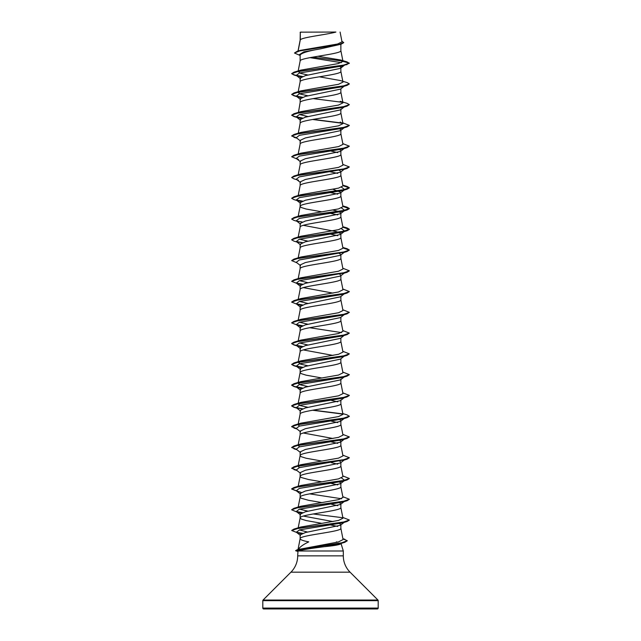 <?xml version="1.0" encoding="UTF-8"?>
<svg xmlns="http://www.w3.org/2000/svg" width="641" height="641" viewBox="0 0 641 641"><rect width="100%" height="100%" fill="white"/><g stroke="black" fill="none" stroke-linecap="round" stroke-linejoin="round"><path stroke-width="0.96" d="M298.121 51.04L300.292 39.854L300.292 32.162L335.916 32.05C326.846 34.654 301.991 37.25 300.292 39.854L300.132 40.271M347.759 608.95L377.325 608.95A0.865 0.865 0 0 0 378.19 608.085L378.19 600.657A0.865 0.865 0 0 0 377.934 600.04L350.066 572.173L290.934 572.173L263.066 600.04A0.865 0.865 0 0 0 262.81 600.657L262.81 608.085A0.865 0.865 0 0 0 263.675 608.95L293.241 608.95M377.325 608.95L263.675 608.95M350.066 572.173A23.076 23.076 0 0 1 343.312 555.859L297.688 555.859A23.076 23.076 0 0 1 290.934 572.173M336.413 541.869L337.735 542.118M340.892 543.055L343.312 550.996L343.312 555.859M301.102 550.315L298.009 549.962C299.259 547.39 302.84 544.69 308.754 541.869C303.185 540.82 300.317 539.762 300.132 538.712C298.874 535.251 342.126 531.79 340.868 528.328L340.868 524.586L340.419 525.275L305.372 532.543L300.132 534.923L300.132 538.656M297.688 555.859L297.985 550.996L343.312 550.996M300.292 32.162L300.132 40.215M299.74 55.31L294.467 53.019L299.964 50.815L341.14 44.205L320.5 48.852C308.129 50.943 301.342 53.035 300.132 55.126L300.132 60.983M340.868 44.293L340.868 50.655C342.126 54.116 298.874 57.578 300.132 61.039M344.738 64.997L340.419 68.371L305.372 75.638L300.132 78.066L300.132 81.752M340.868 68.026L340.868 71.423C342.126 74.885 298.874 78.346 300.132 81.808M344.738 85.766L340.419 89.139L305.364 96.406L300.132 98.834L300.132 102.52M340.868 88.787L340.868 92.192C342.126 95.653 298.874 99.115 300.132 102.576M340.868 109.218L340.427 109.907L305.372 117.175L300.132 119.603L300.132 123.288M340.868 109.555L340.868 112.96C342.126 116.422 298.874 119.883 300.132 123.344M339.842 128.929L340.868 129.987L340.427 130.676L305.364 137.943L300.132 140.371L300.132 144.057M340.868 129.987L340.868 133.729C342.126 137.19 298.874 140.651 300.132 144.113M344.738 148.071L340.419 151.444L305.364 158.712L300.132 161.139L300.132 164.825M339.842 149.698L340.868 150.755L340.868 154.497C342.126 157.958 298.874 161.42 300.132 164.881M338.865 170.041L340.868 171.524L340.427 172.213L305.372 179.48L300.132 181.908L300.132 185.594M340.868 171.524L340.868 175.265C342.126 178.727 298.874 182.188 300.132 185.65L298.033 196.306M332.951 189.271L340.868 192.292L340.427 192.981L305.364 200.248L300.132 202.676L300.132 206.362M340.868 192.292L340.868 196.034C342.126 199.495 298.874 202.957 300.132 206.418L301.134 207.46L306.102 209.014L321.694 211.802M338.865 211.578L340.868 213.06L340.427 213.749L305.372 221.017L300.132 223.445L300.132 227.13M340.868 213.06L340.868 216.802C342.126 220.264 298.874 223.725 300.132 227.186M303.313 225.311L336.789 231.697L340.868 233.829L340.419 234.518L305.372 241.785L300.132 244.213L300.132 247.899M340.868 233.829L340.868 237.571C342.126 241.032 298.874 244.493 300.132 247.955M338.865 253.115L340.868 254.597L340.419 255.286L305.364 262.554L300.132 264.981L300.132 268.667M340.868 254.597L340.868 258.339C342.126 261.8 298.874 265.262 300.132 268.723M344.738 272.681L340.427 276.055L305.372 283.322L300.132 285.75L300.132 289.436M339.842 274.308L340.868 275.366L340.868 279.107C342.126 282.569 298.874 286.03 300.132 289.492L298.033 300.148M344.738 293.45L340.427 296.823L305.364 304.09L300.132 306.518L300.132 310.204M340.868 296.471L340.868 299.876C342.126 303.337 298.874 306.799 300.132 310.26M344.738 314.218L340.427 317.591L305.372 324.859L300.132 327.287L300.132 330.972M340.868 317.239L340.868 320.644C342.126 324.106 298.874 327.567 300.132 331.028M344.738 334.987L340.427 338.36L305.372 345.627L300.132 348.055L300.132 351.741M340.868 338.015L340.868 341.413C342.126 344.874 298.874 348.335 300.132 351.797M344.738 355.755L340.419 359.128L305.364 366.396L300.132 368.823L300.132 372.509M340.868 358.784L340.868 362.181C342.126 365.642 298.874 369.104 300.132 372.565L301.134 373.607L306.102 375.161L321.694 377.95M340.868 379.208L340.427 379.897L305.372 387.164L300.132 389.592L300.132 393.278M340.868 379.552L340.868 382.949C342.126 386.411 298.874 389.872 300.132 393.334M300.132 414.102C298.874 410.641 342.126 407.179 340.868 403.718L340.868 399.976L340.427 400.665L305.364 407.932L300.132 410.36L300.132 414.046M339.842 419.687L340.868 420.744L340.419 421.433L305.364 428.701L300.132 431.129L300.132 434.814M340.868 420.744L340.868 424.486C342.126 427.948 298.874 431.409 300.132 434.87M339.842 440.455L340.868 441.513L340.427 442.202L305.372 449.469L300.132 451.897L300.132 455.583M340.868 441.513L340.868 445.255C342.126 448.716 298.874 452.177 300.132 455.639L301.134 456.68L306.102 458.235L321.694 461.023M339.842 461.224L340.868 462.281L340.419 462.97L305.364 470.238L300.132 472.665L300.132 476.407L301.134 477.449L308.529 479.524L321.694 481.792M340.868 462.281L340.868 466.023C342.126 469.484 298.874 472.946 300.132 476.407L298.033 487.064M338.52 481.447L340.868 483.05L340.427 483.739L305.372 491.006L300.132 493.434L300.132 497.176L301.134 498.217L308.529 500.292L321.694 502.56M340.868 483.05L340.868 486.791C342.126 490.253 298.874 493.714 300.132 497.176L298.033 507.832M338.52 502.215L340.868 503.818L340.427 504.507L305.372 511.774L300.132 514.202L300.132 517.888M340.868 503.818L340.868 507.56C342.126 511.021 298.874 514.483 300.132 517.944L301.134 518.986L306.102 520.54L321.694 523.328M298.185 527.831L300.132 517.944M325.059 46.208L327.351 46.601M340.091 66.576L340.868 67.682L343.488 65.662M331.405 151.172L337.687 152.622M328.456 171.403L337.687 173.391M328.456 192.172L337.687 194.159M332.951 210.04L338.52 211.458M328.456 212.94L337.687 214.927M328.456 233.709L337.687 235.696M327.863 275.141L328.456 275.245M303.313 287.617L332.951 293.113M327.863 337.446L328.456 337.551M303.313 349.922L332.951 355.418M327.863 378.983L328.456 379.087M331.405 400.393L337.687 401.843M331.405 421.161L337.687 422.611M303.313 432.995L332.943 438.492M327.863 441.288L328.456 441.393M331.405 441.929L337.687 443.38M327.863 462.057L328.456 462.161M331.405 462.698L337.679 464.148M331.405 483.466L337.687 484.917M327.863 503.594L328.456 503.698M331.405 504.235L337.687 505.685M303.313 516.069L332.951 521.566M338.52 522.984L340.868 524.586M327.863 524.362L337.687 526.453M294.467 53.019L297.079 51.344L300.429 50.351L337.559 44.021L342.014 41.865L340.091 32.05M341.341 62.682L309.972 57.642M300.132 55.623L299.107 54.806L303.89 51.833L320.5 48.852M342.879 61.119L312.736 57.137M341.14 44.205L343.712 42.651L341.877 41.152M300.132 32.427L301.831 32.05M301.158 77.008L296.262 75.382L299.387 73.026L342.494 65.959L349.345 63.291L346.949 61.857L340.555 59.974L317.92 56.264M297.079 51.344L338.576 44.694L343.712 42.474M342.975 61.408L338.24 63.595L300.797 70.133L293.979 72.169L342.847 65.382L349.345 63.114L342.975 61.408L340.555 59.974M298.578 549.441L338.344 541.974L343.079 539.57L340.852 528.224M307.552 532.054L299.379 529.931M342.815 517.447L349.345 520.019L342.847 522.287L293.979 529.065L300.797 527.038L338.544 520.428L342.967 518.216L340.852 507.456M308.049 511.181L299.499 509.13M342.815 496.679L349.345 499.251L342.847 501.518L293.979 508.297L300.797 506.27L338.552 499.651L342.967 497.448L340.852 486.687M298.394 486.559L300.797 485.501L338.552 478.883L342.967 476.68L340.852 465.919M299.499 467.593L298.033 466.295L298.394 465.791M342.815 455.142L349.345 457.714L342.847 459.982L293.979 466.76L300.797 464.733L338.544 458.123L342.959 455.911L340.852 445.15M299.499 446.825L298.185 445.239M342.815 434.374L349.345 436.946L342.847 439.213L293.979 446L300.797 443.965L338.552 437.346L342.967 435.143L340.852 424.382M299.499 426.057L298.033 424.759L300.797 423.196L338.552 416.578L342.967 414.374L340.852 403.614M308.049 407.339L300.533 405.665L298.033 403.99L300.797 402.428L338.544 395.817L342.967 393.606L340.852 382.845M308.049 386.571L300.541 384.896L298.033 383.222L300.797 381.659L338.552 375.041L342.967 372.838L340.852 362.077M308.049 365.803L300.541 364.128L298.185 362.165M342.815 351.3L349.345 353.872L342.847 356.14L293.979 362.918L300.797 360.891L338.552 354.273L342.967 352.069L340.852 341.308M308.049 345.034L299.499 342.983M342.815 330.532L349.345 333.104L342.847 335.371L293.979 342.15L300.797 340.123L338.544 333.512L342.967 331.301L340.852 320.54M308.049 324.266L299.499 322.215M342.815 309.763L349.345 312.335L342.847 314.603L293.979 321.381L300.797 319.354L338.552 312.736L342.967 310.532L340.852 299.772M308.049 303.497L299.499 301.446M342.815 288.995L349.345 291.567L342.847 293.834L293.979 300.613L300.797 298.586L338.552 291.967L342.959 289.764L340.852 279.003M308.049 282.729L299.499 280.678M342.815 268.226L349.345 270.798L342.847 273.066L293.979 279.845L300.797 277.817L338.544 271.207L342.967 268.996L340.852 258.235M342.879 247.771L347.021 248.7L349.345 250.03L342.847 252.298L293.979 259.084L300.797 257.049L338.552 250.431L342.967 248.227L340.852 237.466M308.049 241.192L299.499 239.141M342.879 227.002L347.021 227.932L349.345 229.262L342.855 231.521L293.979 238.316L300.797 236.281L338.552 229.662L342.967 227.459L340.852 216.698M342.879 206.234L347.021 207.163L349.345 208.493L342.855 210.753L293.979 217.547L300.797 215.512L338.544 208.902L342.967 206.69L340.852 195.93M342.879 185.465L347.021 186.395L349.345 187.725L342.847 189.984L293.979 196.779L300.797 194.744L338.552 188.125L342.967 185.922L340.852 175.161M342.815 164.384L349.345 166.956L342.847 169.224L293.979 176.003L300.797 173.975L338.544 167.365L342.967 165.154L340.852 154.393M342.815 143.616L349.345 146.188L342.847 148.456L293.979 155.234L300.797 153.207L338.544 146.589L342.967 144.385L340.852 133.624M300.148 123.24L298.185 133.713M298.394 133.496L300.797 132.439L338.552 125.82L342.967 123.617L340.203 122.054M308.057 116.582L299.499 114.531M300.148 102.472L298.394 112.728M340.203 101.286L347.021 103.313L349.345 104.651L342.847 106.919L293.979 113.697L300.797 111.67L338.544 105.06L342.959 102.848L340.852 92.088M308.049 95.813L300.541 94.139L298.033 92.464L298.394 91.959M319.306 76.808L340.203 80.518L347.021 82.545L349.345 83.883L342.847 86.15L293.979 92.929L300.797 90.902L338.552 84.283L342.967 82.08L340.852 71.319M308.049 75.045L300.541 73.37L298.185 71.407M324.482 546.677C335.187 545.627 340.788 544.546 341.284 543.448L342.647 542.631L340.179 543.696L324.482 546.677C310.733 548.416 301.903 549.85 297.985 550.996M349.337 83.971L347.021 85.389L342.494 86.727L299.387 93.794L296.262 96.15L301.158 97.777M349.345 104.651L347.021 106.158L342.494 107.496L299.387 114.563L296.262 116.918L301.158 118.545M344.714 127.319L344.297 127.583M349.337 125.508L347.021 126.926L342.494 128.264L299.387 135.331L296.262 137.687L300.581 141.06M349.345 146.188L347.021 147.702L342.494 149.032L299.387 156.1L296.262 158.455L298.506 159.417M344.738 168.839L340.427 172.213M344.297 169.12L299.387 176.868L296.262 179.224L300.573 182.597M341.501 187.22L344.738 189.608L342.494 190.569L299.387 197.636L296.262 199.992L301.158 201.619M341.501 207.988L344.738 210.376L342.494 211.338L299.387 218.405L296.262 220.76L298.506 221.722L293.979 220.392L291.655 219.054L298.153 216.786L347.021 210.008L349.345 208.67L342.911 206.418M341.501 228.757L344.738 231.145L342.494 232.106L299.387 239.173L296.262 241.529L298.506 242.49L293.979 241.16L291.655 239.822L298.153 237.555L347.021 230.776L349.345 229.438L342.911 227.186M344.297 252.193L299.387 259.942L296.262 262.297L300.573 265.67M344.297 272.962L299.387 280.71L296.262 283.066L301.158 284.692M344.714 293.466L344.297 293.73M349.337 291.655L347.021 293.073L342.494 294.411L299.387 301.478L296.262 303.834L301.158 305.461M344.714 314.234L344.297 314.499M349.345 312.335L347.021 313.842L342.494 315.18L299.387 322.247L296.262 324.602L301.158 326.229M309.595 327.703L341.501 332.599M349.345 333.104L347.021 334.618L342.494 335.948L299.387 343.015L296.262 345.371L301.158 346.997M349.345 353.872L347.021 355.386L342.494 356.716L299.387 363.784L296.262 366.139L301.158 367.766M349.337 374.729L347.021 376.155L342.494 377.485L299.387 384.552L296.262 386.908L301.158 388.534M349.337 395.497L347.021 396.923L342.494 398.253L299.387 405.32L296.262 407.676L298.506 408.637L293.979 407.307L302.135 408.878M342.815 413.605L347.021 414.847L349.345 416.354L347.021 417.692L342.494 419.022L299.387 426.089L296.262 428.444L300.581 431.818M344.714 438.845L342.494 439.79L299.387 446.857L296.262 449.213L300.581 452.586M344.297 459.877L299.387 467.626L296.262 469.981L300.581 473.354M341.501 477.978L344.738 480.365L342.494 481.327L299.387 488.394L296.262 490.75L301.158 492.376M309.595 493.85L341.501 498.746M340.427 504.507L344.738 501.134L342.494 502.095L299.387 509.162L296.262 511.518L300.573 514.891M298.506 512.48L301.158 513.145M340.419 525.275L344.738 521.902L342.494 522.864L299.627 529.875L296.31 532.206L301.27 533.857M347.021 64.621L298.153 71.415L291.655 73.675L293.979 75.005L302.135 76.583M347.021 85.389L298.145 92.184L291.655 94.443L293.979 95.773L302.135 97.352M347.021 106.158L298.145 112.952L291.655 115.212L293.979 116.542L302.135 118.12M312.544 119.482L342.823 123.328M347.021 126.926L298.153 133.721L291.655 135.98L296.591 137.943M347.021 147.702L298.153 154.481L291.655 156.749L296.879 158.936M349.345 166.956L347.021 168.471L298.153 175.249L291.655 177.517L293.979 178.855L298.506 180.185M342.911 185.65L349.345 187.901L347.021 189.239L298.153 196.018L291.655 198.285L293.979 199.623L298.506 200.954M296.703 200.272L302.135 201.194M296.703 221.041L302.135 221.962M296.703 241.809L302.135 242.731M342.911 247.955L349.337 250.118M349.345 250.03L347.021 251.536L298.153 258.323L291.655 260.591L296.879 262.778M349.337 270.887L347.021 272.305L298.145 279.099L291.655 281.359L298.506 284.027M296.703 283.346L302.135 284.267M347.021 293.073L298.145 299.868L291.655 302.127L298.506 304.796M296.703 304.114L302.135 305.036M347.021 313.842L298.153 320.636L291.655 322.896L298.506 325.564M296.703 324.883L302.135 325.804M347.021 334.618L298.153 341.397L291.655 343.664L293.979 345.002L302.135 346.573M347.021 355.386L298.153 362.165L291.655 364.433L293.979 365.771L302.135 367.341M347.021 376.155L298.153 382.933L291.655 385.201L293.979 386.539L302.135 388.109M347.021 396.923L298.153 403.702L291.655 405.969L293.979 407.307M312.544 410.24L342.815 414.086M347.021 417.692L298.153 424.47L291.655 426.738L296.591 428.701M349.337 437.034L347.021 438.46L298.153 445.239L291.655 447.506L296.591 449.469M349.337 457.802L347.021 459.22L298.153 466.015L291.655 468.275L296.591 470.238M349.337 478.571L347.021 479.989L298.145 486.783L291.655 489.043L298.506 491.711M349.337 499.339L347.021 500.757L298.145 507.552L291.655 509.811L296.879 511.999M296.703 511.798L302.135 512.72M349.337 520.107L347.021 521.526L298.402 528.272L291.703 530.516L298.642 533.2M296.807 532.511L302.256 533.448M347.278 540.796L344.762 542.334L303.53 548.584L295.605 550.667L297.865 551.06M293.979 72.169L291.655 73.675M291.663 73.587L294.668 75.021L302.48 76.463M293.979 92.929L291.655 94.443M291.663 94.355L294.668 95.789L302.48 97.232M313.137 98.61L342.606 102.344M293.979 113.697L291.655 115.212M291.663 115.124L294.668 116.558L302.48 118M313.137 119.378L342.606 123.112M342.815 122.848L349.345 125.42L342.847 127.687L293.979 134.466L291.655 135.98M291.663 135.892L296.286 137.703M293.979 155.234L291.655 156.749M293.979 176.003L291.655 177.517M293.979 196.779L291.655 198.285M296.286 200.008L302.48 201.074M293.979 217.547L291.655 219.054M293.979 238.316L291.663 239.734M296.286 241.545L302.48 242.61M293.979 259.084L291.655 260.591M293.979 279.845L291.663 281.271M296.286 283.082L302.48 284.147M293.979 300.613L291.663 302.039M296.286 303.85L302.48 304.916M293.979 321.381L291.663 322.808M296.286 324.618L302.48 325.684M293.979 342.15L291.655 343.488L294.499 344.97L302.48 346.452M293.979 362.918L291.655 364.433M291.663 364.344L294.668 365.779L302.48 367.221M342.815 372.068L349.345 374.64L342.847 376.908L293.979 383.695L291.655 385.025L294.499 386.507L302.48 387.989M342.815 392.837L349.345 395.409L342.855 397.668L293.979 404.463L291.655 405.793L294.499 407.275L302.48 408.758M313.137 410.136L342.606 413.87M349.345 416.177L342.855 418.437L293.979 425.231L291.655 426.561L296.286 428.46M293.979 446L291.655 447.506M291.663 447.418L296.286 449.229M293.979 466.76L291.655 468.275M291.663 468.186L296.286 469.997M342.815 475.91L349.345 478.482L342.847 480.75L293.979 487.529L291.655 488.867L296.286 490.766M293.979 508.297L291.663 509.723M296.286 511.534L302.48 512.6M313.137 513.978L342.606 517.712M293.979 529.065L291.711 530.436M296.366 532.246L302.6 533.328M342.927 538.809L347.286 540.708L341.228 542.991L297.055 549.826L295.605 550.667M378.19 608.085L262.81 608.085M378.19 600.657L262.81 600.657M377.934 600.04L263.066 600.04M297.945 549.842L300.148 538.608M298.033 466.295L300.148 455.535M298.033 445.527L300.148 434.766M300.148 413.998L298.089 424.486M298.033 403.99L300.148 393.229M298.033 383.222L300.148 372.461M298.033 362.453L300.148 351.693M298.033 341.685L300.148 330.924M298.033 320.917L300.148 310.156M298.033 279.38L300.148 268.619M298.033 258.611L300.148 247.851M298.033 237.843L300.148 227.082M298.033 217.075L300.148 206.314M298.033 175.538L300.148 164.777M298.033 154.769L300.148 144.009M342.967 123.617L340.852 112.856M298.033 92.464L300.148 81.703M298.033 71.696L300.148 60.935M342.967 61.32L340.852 50.551M297.881 51.737L300.148 40.167M297.977 551.428L295.91 550.867M298.506 76.343L293.979 75.005M298.506 97.112L293.979 95.773M298.506 117.88L293.979 116.542M296.879 138.168L293.979 137.31M342.494 169.801L347.021 168.471M342.494 190.569L347.021 189.239M342.494 211.338L347.021 210.008M342.494 232.106L347.021 230.776M342.494 252.875L347.021 251.536M342.494 273.643L347.021 272.305M298.506 346.332L293.979 345.002M298.506 367.101L293.979 365.771M298.506 387.869L293.979 386.539M296.879 428.925L293.979 428.076M342.494 439.79L347.021 438.46M296.879 449.694L293.979 448.836M342.494 460.558L347.021 459.22M296.879 470.462L293.979 469.605M342.494 481.327L347.021 479.989M342.494 502.095L347.021 500.757M342.494 522.864L347.021 521.526M340.179 543.696L344.762 542.334M296.262 75.382L300.581 78.755M296.262 96.15L300.573 99.523M344.738 106.534L340.427 109.907M296.262 116.918L300.573 120.292M344.738 127.303L340.427 130.676M296.262 158.455L300.573 161.828M344.738 189.608L340.427 192.981M296.262 199.992L300.581 203.365M344.738 210.376L340.427 213.749M296.262 220.76L300.573 224.134M344.738 231.145L340.419 234.518M296.262 241.529L300.581 244.902M344.738 251.913L340.419 255.286M296.262 283.066L300.573 286.439M296.262 303.834L300.581 307.207M296.262 324.602L300.573 327.976M296.262 345.371L300.573 348.744M296.262 366.139L300.581 369.512M344.738 376.523L340.427 379.897M296.262 386.908L300.573 390.281M344.738 397.292L340.427 400.665M296.262 407.676L300.581 411.049M344.738 418.06L340.419 421.433M344.738 438.829L340.427 442.202M344.738 459.597L340.419 462.97M344.738 480.365L340.427 483.739M296.262 490.75L300.573 494.123M296.31 532.206L300.461 535.427M299.74 549.057L297.055 549.826M342.911 538.712L344.906 539.313M300.797 485.501L293.979 487.529M300.797 423.196L293.979 425.231M300.797 402.428L293.979 404.463M300.797 381.659L293.979 383.695M342.815 247.458L347.021 248.7M342.815 226.69L347.021 227.932M342.815 205.921L347.021 207.163M342.815 185.153L347.021 186.395M300.797 132.439L293.979 134.466"/></g></svg>
